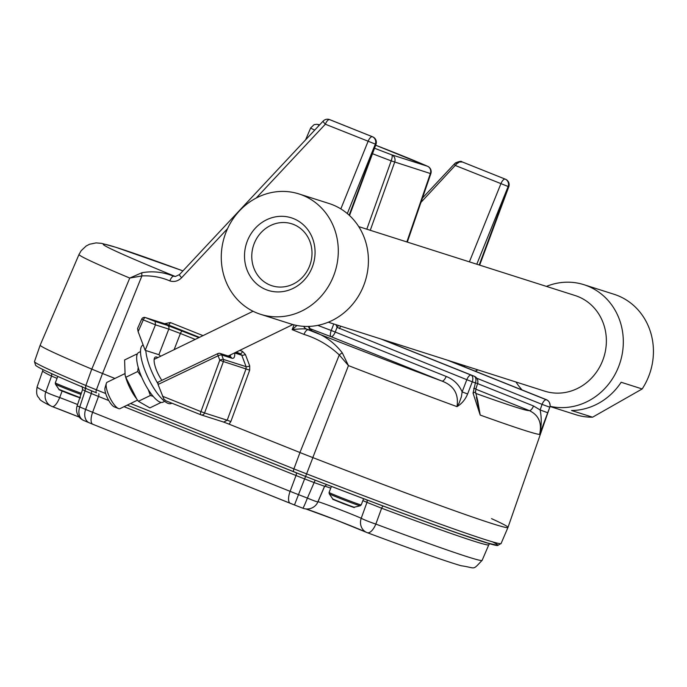 <?xml version="1.0" encoding="UTF-8"?>
<svg xmlns="http://www.w3.org/2000/svg" width="687" height="687" viewBox="0 0 687 687"><rect width="100%" height="100%" fill="white"/><g stroke="black" fill="none" stroke-linecap="round" stroke-linejoin="round"><path stroke-width="1.03" d="M260.613 314.32L290.73 323.912A63.178 58.026 -72.3 0 0 335.342 318.785A63.178 58.026 -72.3 0 0 368.318 256.998A63.178 58.026 -72.3 0 0 329.073 203.515L298.957 193.932A63.178 58.026 107.7 0 1 338.202 247.406A63.178 58.026 107.7 0 1 305.234 309.193A63.178 58.026 107.7 0 1 260.613 314.32A63.178 58.026 107.7 0 1 224.503 236.517A63.178 58.026 107.7 0 1 298.957 193.932M549.978 406.481L575.749 414.682A63.178 58.026 -72.3 0 0 592.572 417.207L642.165 388.954A63.178 58.026 -72.3 0 0 614.092 294.294L583.976 284.701A63.178 58.026 107.7 0 1 623.221 338.184A63.178 58.026 107.7 0 1 590.253 399.971A63.178 58.026 107.7 0 1 550.021 406.292M264.443 220.922A38.094 34.985 107.7 0 1 314.972 255.049A38.094 34.985 107.7 0 1 259.944 286.402A38.094 34.985 107.7 0 1 264.443 220.922M642.165 388.954L621.16 382.264A63.178 58.026 107.7 0 1 599.356 402.865A63.178 58.026 107.7 0 1 571.567 410.517L592.572 417.207M522.077 389.95A63.178 58.026 107.7 0 1 515.98 381.998M546.431 286.393A63.178 58.026 107.7 0 1 583.976 284.701M294.981 283.138A32.512 29.867 -72.3 0 0 311.958 251.339A32.512 29.867 -72.3 0 0 291.752 223.807A32.512 29.867 -72.3 0 0 268.789 226.452A32.512 29.867 -72.3 0 0 251.82 258.252A32.512 29.867 -72.3 0 0 272.018 285.775A32.512 29.867 -72.3 0 0 294.981 283.138M358.726 226.616L575.131 295.539A50.168 46.081 107.7 0 1 606.295 338.004A50.168 46.081 107.7 0 1 580.111 387.073A50.168 46.081 107.7 0 1 544.679 391.143L328.274 322.22M140.492 351.598L138.722 352.457A27.66 8.218 64.1 0 0 143.428 380.924A27.66 8.218 64.1 0 0 162.913 402.196L164.691 401.337M458.804 364.625A14.676 4.362 -115.9 0 1 458.392 363.655M465.03 367.116A11.147 3.315 -115.9 0 1 464.111 365.484M143.145 344.951L142.939 345.054A32.469 9.652 64.1 0 0 148.461 378.477A32.469 9.652 64.1 0 0 171.346 403.449L171.887 403.183M157.838 357.592A16.239 4.826 64.1 0 0 155.305 357.094A16.239 4.826 64.1 0 0 161.857 380.34M157.735 383.389A32.469 9.652 -115.9 0 1 145.816 350.533M169.861 280.914C160.947 277.11 151.621 275.444 141.891 275.925L129.757 278.063L141.96 272.705C152.823 270.858 163.343 272.026 173.528 276.208L175.408 276.492L173.528 276.208A5.9 2.327 109.5 0 0 169.861 280.914C174.232 282.228 178.156 281.163 181.626 277.72A5.9 0.867 43.1 0 1 179.453 274.602M114.935 378.46L102.535 373.505A34.925 0.91 -158.8 0 1 91.8 369.117A207.654 5.402 -158.8 0 1 40.198 345.132A207.654 5.402 21.2 0 0 91.757 369.099A34.925 0.91 21.2 0 0 91.8 369.117L129.757 278.063A204.219 5.316 -158.8 0 1 79.005 254.482L40.198 345.132L34.462 361.628A207.053 5.384 21.2 0 0 85.875 385.51L91.757 369.099M218.157 353.565A2.946 0.807 64.5 0 0 217.916 353.556A2.946 0.807 64.5 0 0 218.114 355.772L158.053 384.462L163.884 399.113L166.039 400.847L200.913 414.802A2.946 1.159 -68.2 0 0 200.939 414.819A2.946 2.714 -72.3 0 0 201.111 414.879L223.696 422.084L227.217 420.212L230.841 421.569L229.08 424.154L223.679 422.084M303.714 326.334A5.9 5.333 -72 0 0 306.479 329.073L308.248 329.786C322.229 333.839 333.573 341.551 342.306 352.903L348.446 365.604L312.817 457.594A34.925 0.91 21.2 0 0 312.886 457.619A207.654 5.402 21.2 0 0 507.985 527.41A207.654 5.402 -158.8 0 1 312.817 457.594A34.925 0.91 -158.8 0 1 299.927 452.518L229.08 424.154M158.053 384.462L157.898 382.23M160.715 356.192L158.877 354.698L145.172 350.327L138.121 331.641L137.546 328.532L141.685 319.137L143.308 319.876L138.121 331.641M158.877 354.698L168.787 329.107L155.451 324.848L145.172 350.327M155.451 324.848L143.308 319.876A2.946 1.159 -68.2 0 1 145.446 317.583L155.107 321.447L155.485 324.753M476.383 397.206L480.204 415.068A204.219 5.316 -158.8 0 0 539.613 434.424C541.588 426.249 541.76 418.091 540.128 409.95L542.06 404.368L549.78 407.211L539.613 434.424C542.189 423.003 538.728 415.051 529.239 410.568A5.9 2.327 111.8 0 0 533.516 405.974L540.128 409.95L547.84 412.784L545.77 418.769M477.791 401.174L480.204 415.068L473.051 393.101L475.395 382.925A203.215 5.29 -158.8 0 1 472.278 381.792L467.615 393.986C465.297 399.576 461.758 403.793 456.984 406.635C458.95 394.132 453.918 385.605 441.904 381.053L330.971 336.647A79.795 2.078 -158.8 0 1 309.914 328.609M467.615 393.986L462.145 391.891L466.808 379.688L337.077 327.356L335.247 332.044L446.181 376.45C453.583 379.353 458.907 384.497 462.145 391.891L461.406 396.708L459.208 402.883L456.984 406.635A204.219 5.316 -158.8 0 1 348.446 365.604L339.284 354.947C329.082 345.372 317.308 338.519 303.972 334.38L292.138 329.648L296.921 325.483M317.772 325.372A73.895 1.924 21.2 0 0 331.246 330.49A5.9 1.975 110.6 0 0 330.971 336.647A5.9 2.327 -68.2 0 0 335.247 332.044L331.246 330.49L333.77 323.972M366.806 229.192L391.169 160.861A5.9 1.683 -69.3 0 0 391.702 154.815L427.4 166.211A5.9 5.256 -65.9 0 1 427.675 166.323L375.66 145.223A61.727 1.606 21.2 0 1 427.4 166.211A5.9 5.419 -72.3 0 1 430.371 173.528L430.843 173.622A5.9 5.9 0 0 0 427.683 166.323M349.528 215.538L375.978 144.347L325.337 124.21A5.9 0.867 -136.9 0 1 323.173 121.075L179.462 274.594L175.4 276.492M479.663 265.13L508.792 186.752L455.447 165.533A2.946 0.438 -136.9 0 1 454.365 163.978L455.464 162.931A2.946 0.498 50 0 1 456.752 163.798L459.448 161.986L462.42 162.012L505.392 179.204L462.291 161.96A5.9 5.419 107.7 0 1 462.626 162.08A5.9 2.327 -68.2 0 1 462.694 162.106A5.9 2.327 -68.2 0 1 462.755 162.132M166.039 400.847L200.879 414.793M162.484 396.227L200.939 411.616A2.946 1.159 -68.2 0 0 200.913 414.802A2.946 2.946 0 0 0 201.111 414.879A2.946 2.714 -72.3 0 0 204.563 412.973L200.939 411.616L219.78 360.194L223.404 361.56L204.563 412.973L227.217 420.212L246.066 368.79L246.101 366.669A2.946 0.833 159.3 0 0 249.699 365.888L249.69 370.156L230.841 421.569M234.619 352.895A2.946 2.198 -5.6 0 1 234.679 352.963A18.523 5.505 -115.9 0 1 231.708 358.176L221.721 354.99A2.946 0.833 -20.7 0 0 218.114 355.772L219.78 360.194A2.946 0.833 -20.7 0 1 223.387 359.413L246.101 366.669L241.79 355.239L240.338 353.728L236.259 352.087M199.445 337.351L167.843 324.728M231.708 358.176A2.946 2.714 -72.3 0 0 230.068 356.596L220.08 353.41A2.946 2.714 -72.3 0 1 221.721 354.99L223.387 359.413A2.946 2.714 -72.3 0 1 223.404 361.56L249.69 370.156M234.645 352.878A2.946 2.714 -72.3 0 1 234.679 352.963L241.79 355.239A2.946 0.833 159.3 0 0 245.388 354.458L249.699 365.888M141.96 272.705A5.9 2.001 79.9 0 0 141.891 275.925L102.535 373.505M175.443 276.492L175.237 276.449A5.9 5.419 107.7 0 1 174.902 276.329A185.353 4.826 21.2 0 1 182.931 270.884M329.434 119.538L372.371 136.73L329.279 119.486A5.9 5.419 107.7 0 1 329.614 119.607A5.9 2.327 111.8 0 0 325.337 124.21L256.234 198.019M420.959 202.373L456.752 163.798M455.455 163.197A2.946 0.498 50 0 1 455.472 162.931C459.302 161.265 461.484 160.913 462.016 161.874M303.809 326.334A5.9 5.419 -72.3 0 0 306.642 329.125L306.479 329.073C304.281 328.652 299.506 328.841 292.138 329.648L294.07 324.857M446.181 376.45A5.9 2.327 -68.2 0 1 441.904 381.053A185.353 4.826 21.2 0 1 308.248 329.786A5.9 2.327 111.8 0 0 303.972 334.38M342.306 352.903A5.9 2.035 143.8 0 0 339.284 354.947L299.927 452.518M308.592 326.411A5.9 5.419 -72.3 0 0 311.872 330.799L306.642 329.125M406.85 241.944L430.371 173.528L391.169 160.861A67.618 1.76 -158.8 0 1 372.5 153.716M338.605 325.509A5.9 2.267 -52.6 0 0 337.077 327.356L335.874 324.642M473.729 388.292L475.945 388.808L477.611 383.449A5.9 5.9 0 0 0 474.176 376.218A5.9 2.327 -68.2 0 1 474.373 376.33M380.77 338.931L471.084 375.093A5.9 2.327 -68.2 0 0 466.808 379.688L472.278 381.792A5.9 3.529 110.1 0 0 471.084 375.093A197.324 5.135 21.2 0 0 474.107 376.193L382.084 339.352M118.508 408.559L114.3 406.876A11.147 3.315 -115.9 0 1 106.399 395.557A11.147 3.315 -115.9 0 1 105.034 387.82L106.305 383.466A14.676 4.362 64.1 0 0 108.099 393.651A14.676 4.362 64.1 0 0 118.508 408.559A14.676 4.362 64.1 0 0 120.045 408.619L137.537 400.117M124.751 373.685L107.206 382.221A14.676 4.362 64.1 0 0 106.305 383.466M84.741 388A2.946 2.241 -67.1 0 1 85.059 390.877L79.761 406.962A195.452 5.084 21.2 0 0 85.643 409.435L91.345 393.522A196.044 5.101 -158.8 0 1 85.059 390.877L82.526 389.632L77.133 405.905L79.761 406.962A11.799 8.957 -67.1 0 0 83.737 420.487A11.799 8.957 -67.1 0 0 84.072 420.624M383.346 506.07A2.946 1.245 110.5 0 0 381.628 508.217L375.832 524.087A195.452 5.084 21.2 0 0 482.137 560.343L488.801 544.782A196.044 5.101 -158.8 0 1 381.628 508.217L366.97 502.377A23.693 0.618 21.2 0 0 362.873 500.6M62.113 391.058L59.683 397.558A11.799 3.804 110.7 0 1 52.229 406.567A11.799 3.804 110.7 0 1 52.135 406.524A11.799 11.198 115.7 0 1 51.285 406.163A11.799 11.198 115.7 0 1 45.771 391.959L51.542 376.081A196.044 5.101 -158.8 0 1 42.663 370.911L37.107 386.893A195.452 5.084 21.2 0 0 45.771 391.959A11.799 0.833 19.9 0 0 59.683 397.558A24.285 0.635 -158.8 0 1 77.588 404.531M545.813 418.632L507.994 527.401A207.654 5.402 21.2 0 0 491.557 518.651M89.593 422.952A11.799 8.57 112.8 0 1 89.267 422.823A11.799 8.57 112.8 0 1 85.643 409.435A22.723 0.593 21.2 0 0 92.633 412.286L290.112 491.342A22.723 0.593 21.2 0 0 298.51 494.649A195.452 5.084 21.2 0 0 307.407 498.084L314.131 482.575A196.044 5.101 -158.8 0 1 304.616 478.899A23.306 0.61 -158.8 0 1 296.003 475.507L124.046 406.67M324.53 486.302L317.909 501.768A24.285 0.635 -158.8 0 1 335.934 508.088A24.285 0.635 -158.8 0 1 361.216 518.264L366.97 502.377A2.946 2.696 -65.4 0 0 366.746 499.835M57.038 378.357L51.542 376.081A2.946 2.8 -64.4 0 0 51.224 373.445M326.72 484.601L324.633 486.31L317.935 501.862A11.799 0.696 23.3 0 0 317.935 501.819M324.608 486.284L314.131 482.575L315.178 480.161M305.621 476.314L294.474 504.971L302.847 508.208A11.799 0.601 111.1 0 1 302.838 508.2A11.799 0.601 111.1 0 0 307.407 498.084A11.799 0.696 23.3 0 0 317.935 501.862A11.799 11.799 0 0 1 302.847 508.208A183.661 4.783 -158.8 0 1 294.483 504.962L92.96 424.326M305.887 508.938L336.209 520.068L366.523 532.373A11.799 10.717 114.4 0 1 361.216 518.264A11.799 0.859 20.2 0 0 375.832 524.087A11.799 5.024 -69.5 0 1 367.27 532.683A11.799 5.024 -69.5 0 1 367.141 532.631A11.799 10.717 114.4 0 1 366.523 532.373A11.799 11.799 0 0 0 367.27 532.683C413.737 550.012 445.013 561.03 461.08 565.736C476.692 567.909 471.892 570.949 482.137 560.343M161.17 402.41L149.886 407.906L138.422 401.285L135.579 397.447A22.061 6.561 -115.9 0 1 125.584 376.897L125.086 375.128M136.816 399.13L125.781 377.309L125.103 375.128L124.605 359.962L136.558 354.149L136.911 355.222M125.781 377.309L137.735 371.495L141.634 377.008M138.199 367.416L137.735 371.495M137.185 354.337L136.558 354.149M138.422 401.285L150.376 395.472L153.218 396.408M148.177 389.477L150.376 395.472M78.825 397.223L60.353 390.061M57.794 376.407L55.295 382.865A17.227 0.447 21.2 0 0 64.277 386.772A17.227 0.447 21.2 0 0 81.306 393.316M80.946 394.398A16.617 0.429 -158.8 0 1 64.612 388.146A16.617 0.429 -158.8 0 1 55.449 384.188L55.295 382.865M55.449 384.188L58.97 389.374L79.898 397.558M469.393 261.859L500.9 183.73A5.9 2.327 -68.2 0 1 505.177 179.135A5.9 5.419 107.7 0 1 508.079 186.649L476.795 264.22M340.838 208.908L368.095 141.324A5.9 2.327 111.8 0 1 372.371 136.73A5.9 5.419 107.7 0 1 375.274 144.244L347.313 213.571M227.534 228.677L181.626 277.72M164.657 323.706L170.324 322.538L203 335.625M239.815 350.361L242.477 351.426L245.388 354.458M235.847 352.294L240.338 353.728A2.946 1.159 111.8 0 0 242.477 351.426M170.324 322.538A2.946 1.159 111.8 0 1 168.186 324.839L145.446 317.583A2.946 2.714 -72.3 0 0 145.283 317.523L168.014 324.779M155.107 321.447L167.336 325.355L198.912 337.609M229.853 356.527A15.578 4.629 64.1 0 0 230.626 354.827M310.404 329.889L311.872 330.799M475.567 393.333A185.353 4.826 21.2 0 0 529.239 410.568L475.833 389.194M314.715 130.118A67.618 1.76 -158.8 0 1 310.704 127.885L305.569 139.882M374.535 148.229A61.727 1.606 21.2 0 0 391.702 154.815A5.9 5.419 107.7 0 1 394.682 162.132L370.267 230.291M310.704 127.885L314.122 124.639L316.905 124.287L319.644 124.845A61.727 1.606 21.2 0 0 319.154 125.369M447.28 360.117L546.337 399.774A197.324 5.135 21.2 0 0 546.294 399.654L448.594 360.538L546.363 399.671A5.9 2.327 -68.2 0 1 546.414 399.697M549.342 402.316A5.9 5.9 0 0 0 546.363 399.671A5.9 2.327 -68.2 0 0 546.294 399.654A5.9 5.891 -28.7 0 1 549.342 402.316L550.098 405.047A5.9 5.9 -2.2 0 1 549.78 407.211A5.9 5.9 0 0 0 550.098 405.047A5.9 5.9 -2.2 0 0 546.337 399.774A5.9 2.327 -68.2 0 0 542.06 404.368L476.752 378.228M477.568 383.578L533.516 405.974M479.208 264.984L508.294 186.718A5.9 5.419 107.7 0 0 505.392 179.204A5.9 2.327 -68.2 0 1 505.452 179.221A5.9 2.327 -68.2 0 1 505.538 179.264M349.142 215.186L375.488 144.304A5.9 5.419 107.7 0 0 372.586 136.79A5.9 2.327 111.8 0 1 372.646 136.816L329.812 119.667M195.228 339.404L180.398 333.47L174.12 349.674M182.57 331.074A2.946 1.159 -68.2 0 0 180.398 333.47L168.787 329.107A2.946 2.714 -72.3 0 0 167.336 325.355M372.732 136.859A5.9 2.327 111.8 0 0 372.646 136.816A5.9 5.9 0 0 1 375.969 144.373M462.162 161.926A5.9 5.419 107.7 0 1 462.291 161.96A5.9 5.9 0 0 1 462.694 162.106L505.452 179.221A5.9 5.9 0 0 1 508.784 186.778M477.611 383.449L475.395 382.925A5.9 3.633 -70 0 0 474.107 376.193A5.9 2.327 -68.2 0 1 474.176 376.218L382.109 339.361M340.752 326.188A5.9 2.327 111.8 0 0 339.43 328.695M473.051 393.101L475.507 391.882L475.945 388.808M352.611 506.817L334.148 499.664M331.426 486.405L329.082 492.467A17.227 0.447 21.2 0 0 344.986 499.106A17.227 0.447 21.2 0 0 361.207 504.911L363.629 498.659M329.236 493.79L332.757 498.977L343.328 503.382L354.106 507.246L360.203 505.787A16.617 0.429 -158.8 0 1 344.565 500.179A16.617 0.429 -158.8 0 1 329.236 493.79L329.082 492.467M492.21 541.682A204.099 5.316 -158.8 0 1 305.586 476.443A31.37 0.816 -158.8 0 1 293.993 471.883A2.946 1.159 -68.2 0 1 293.959 471.875A2.946 1.159 -68.2 0 1 293.916 468.877L299.979 452.544M293.933 471.857L127.232 405.124L305.586 476.443C369.331 501.089 420.822 520.257 460.05 533.936L487.684 543.048L497.817 545.409L501.115 543.451L507.985 527.41M96.446 392.801A31.37 0.816 -158.8 0 1 86.863 388.885A2.946 2.147 -67.2 0 1 86.785 388.859L96.506 392.827A2.946 1.159 -68.2 0 1 96.481 392.818A2.946 1.159 -68.2 0 1 96.429 389.821L102.5 373.488M34.462 361.628L35.595 365.304C37.742 367.588 54.805 375.437 86.785 388.859A2.946 2.147 -67.2 0 1 85.875 385.51A34.316 0.893 21.2 0 0 96.429 389.821L105.695 393.531M130.582 403.492L293.916 468.877A34.316 0.893 21.2 0 0 306.591 473.867L312.886 457.619M305.586 476.443L306.591 473.867A207.053 5.384 21.2 0 0 501.115 543.451M294.474 504.971L290.318 503.331A11.799 4.654 111.8 0 1 290.112 491.342L296.003 475.507A2.946 1.159 -68.2 0 0 296.226 472.776M108.786 400.564L98.516 396.451A23.306 0.61 -158.8 0 1 91.345 393.522A2.946 2.147 -67.2 0 0 91.036 390.62M290.318 503.331L92.831 424.274A11.799 4.654 111.8 0 1 92.633 412.286L98.516 396.451A2.946 1.159 -68.2 0 0 98.748 393.728M37.107 386.893C35.578 396.708 38.403 396.485 39.554 398.898C39.709 399.997 43.616 402.419 51.285 406.163A11.799 11.799 0 0 0 52.229 406.567L79.185 417.086A36.076 0.936 21.2 0 0 52.324 406.601M366.016 532.124A36.076 0.936 21.2 0 0 335.505 519.784A36.076 0.936 21.2 0 0 306.016 508.947M330.748 488.156A23.693 0.618 21.2 0 0 324.685 486.198M477.912 369.872L475.206 371.186M58.97 389.374C62.594 391.169 51.611 386.747 69.773 394.123C87.91 400.822 76.686 396.425 80.31 397.644M157.907 382.23L217.916 353.556A2.946 2.946 0 0 1 220.08 353.41M230.068 356.596L229.544 356.733M145.283 317.523A2.946 2.946 0 0 0 141.677 319.172M182.94 270.876L115.905 247.303L101.53 243.344L96.086 242.897L89.559 244.246L86.158 245.998L81.178 250.695L79.005 254.482M422.436 198.079L454.373 163.97M329.279 119.486A5.9 5.9 0 0 0 323.173 121.075M310.421 329.897L311.941 330.584L309.949 328.669L309.098 326.394M407.305 242.09L430.843 173.622M477.843 401.294L475.507 391.882M549.78 407.211L547.84 412.784M360.203 505.787L361.207 504.911M332.757 498.977C336.381 500.771 325.398 496.349 343.56 503.726C361.697 510.415 350.473 506.027 354.106 507.246M253.074 311.263L154.137 359.395M292.885 324.547L228.213 356.003M92.831 424.274L83.737 420.487A11.799 11.799 0 0 1 77.184 405.751M42.766 369.451L42.663 370.911M82.526 389.632C82.414 387.142 82.028 386.025 81.367 386.283M488.801 544.782L489.711 543.64"/></g></svg>
